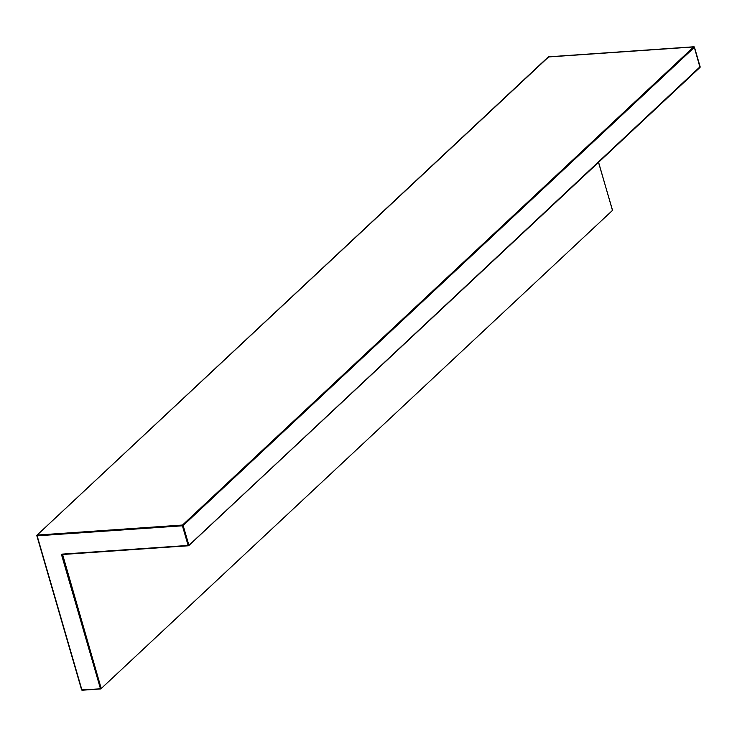 <?xml version="1.0" encoding="UTF-8"?>
<svg xmlns="http://www.w3.org/2000/svg" width="737" height="737" viewBox="0 0 737 737"><rect width="100%" height="100%" fill="white"/><g stroke="black" fill="none" stroke-linecap="round" stroke-linejoin="round"><path stroke-width="1.11" d="M36.97 535.817L81.604 689.804A0.571 0.571 0 0 0 82.194 690.219L100.72 688.938A0.571 0.571 0 0 0 101.07 688.782L81.899 689.887L37.145 535.827L182.417 525.794L188.128 545.444L62.35 554.123L188.423 545.776A0.571 0.571 0 0 0 188.773 545.62L188.128 545.444L188.865 545.168L183.163 525.527L182.417 525.794L182.518 525.039L37.246 535.071L37.145 535.827L37.007 535.173A0.571 0.571 0 0 0 36.85 535.744L81.604 689.804L100.601 688.902M62.35 554.123A1.142 0.903 -133.1 0 0 61.678 555.228L100.425 688.607L101.172 688.33L62.59 554.445M694.282 47.113L699.993 67.417L188.773 545.62L700.03 66.763M598.508 162.343L612.447 210.008A0.571 0.571 0 0 1 612.29 210.579L101.19 688.551M548.697 56.85L37.007 535.173L548.227 56.97L694.061 46.919M183.163 525.527L182.518 525.039L693.747 46.836L694.383 47.325L183.163 525.527M548.116 57.2L548.227 56.97A0.571 0.571 0 0 1 548.577 56.813L693.858 46.781A0.571 0.571 0 0 1 694.438 47.196L700.15 66.837A0.571 0.571 0 0 1 699.993 67.417L188.884 545.389M598.582 162.278L612.336 209.934M62.516 554.5L188.304 545.739M61.678 555.228L62.977 554.436"/></g></svg>
